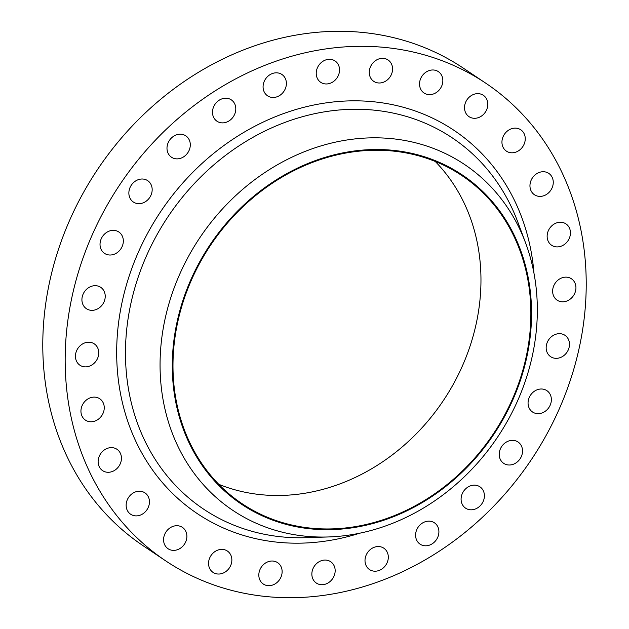 <?xml version="1.0" encoding="UTF-8"?>
<svg xmlns="http://www.w3.org/2000/svg" width="629" height="629" viewBox="0 0 629 629"><rect width="100%" height="100%" fill="white"/><g stroke="black" fill="none" stroke-linecap="round" stroke-linejoin="round"><path stroke-width="0.94" d="M109.674 472.19A12.863 11.07 123.8 0 0 120.792 462.37A12.863 11.07 123.8 0 0 116.947 449.271A12.863 11.07 123.8 0 0 109.886 447.722A12.863 11.07 123.8 0 0 98.777 457.542A12.863 11.07 123.8 0 0 102.621 470.641A12.863 11.07 123.8 0 0 109.674 472.19M137.688 515.788A12.863 11.07 123.8 0 0 148.798 505.968A12.863 11.07 123.8 0 0 144.961 492.869A12.863 11.07 123.8 0 0 137.9 491.32A12.863 11.07 123.8 0 0 126.791 501.14A12.863 11.07 123.8 0 0 130.628 514.231A12.863 11.07 123.8 0 0 137.688 515.788M175.121 550.281A12.863 11.07 123.8 0 0 186.231 540.46A12.863 11.07 123.8 0 0 182.394 527.361A12.863 11.07 123.8 0 0 175.334 525.813A12.863 11.07 123.8 0 0 164.224 535.633A12.863 11.07 123.8 0 0 168.061 548.732A12.863 11.07 123.8 0 0 175.121 550.281M220.095 573.939A12.863 11.07 123.8 0 0 231.213 564.127A12.863 11.07 123.8 0 0 227.368 551.028A12.863 11.07 123.8 0 0 220.315 549.479A12.863 11.07 123.8 0 0 209.198 559.291A12.863 11.07 123.8 0 0 213.042 572.39A12.863 11.07 123.8 0 0 220.095 573.939M270.368 585.583A12.863 11.07 123.8 0 0 281.478 575.763A12.863 11.07 123.8 0 0 277.641 562.664A12.863 11.07 123.8 0 0 270.58 561.115A12.863 11.07 123.8 0 0 259.47 570.935A12.863 11.07 123.8 0 0 263.307 584.034A12.863 11.07 123.8 0 0 270.368 585.583M323.4 584.616A12.863 11.07 123.8 0 0 334.518 574.804A12.863 11.07 123.8 0 0 330.673 561.705A12.863 11.07 123.8 0 0 323.62 560.156A12.863 11.07 123.8 0 0 312.503 569.968A12.863 11.07 123.8 0 0 316.348 583.067A12.863 11.07 123.8 0 0 323.4 584.616M376.551 571.101A12.863 11.07 123.8 0 0 387.661 561.288A12.863 11.07 123.8 0 0 383.824 548.189A12.863 11.07 123.8 0 0 376.763 546.64A12.863 11.07 123.8 0 0 365.653 556.453A12.863 11.07 123.8 0 0 369.49 569.552A12.863 11.07 123.8 0 0 376.551 571.101M427.138 545.705A12.863 11.07 123.8 0 0 438.256 535.892A12.863 11.07 123.8 0 0 434.411 522.793A12.863 11.07 123.8 0 0 427.358 521.244A12.863 11.07 123.8 0 0 416.241 531.057A12.863 11.07 123.8 0 0 420.086 544.156A12.863 11.07 123.8 0 0 427.138 545.705M472.638 509.71A12.863 11.07 123.8 0 0 483.756 499.898A12.863 11.07 123.8 0 0 479.911 486.799A12.863 11.07 123.8 0 0 472.851 485.25A12.863 11.07 123.8 0 0 461.741 495.062A12.863 11.07 123.8 0 0 465.586 508.161A12.863 11.07 123.8 0 0 472.638 509.71M510.764 464.91A12.863 11.07 123.8 0 0 521.881 455.097A12.863 11.07 123.8 0 0 518.037 441.998A12.863 11.07 123.8 0 0 510.976 440.449A12.863 11.07 123.8 0 0 499.866 450.262A12.863 11.07 123.8 0 0 503.711 463.361A12.863 11.07 123.8 0 0 510.764 464.91M539.603 413.56A12.863 11.07 123.8 0 0 550.721 403.747A12.863 11.07 123.8 0 0 546.876 390.648A12.863 11.07 123.8 0 0 539.816 389.099A12.863 11.07 123.8 0 0 528.706 398.912A12.863 11.07 123.8 0 0 532.551 412.011A12.863 11.07 123.8 0 0 539.603 413.56M557.711 358.239A12.863 11.07 123.8 0 0 568.828 348.419A12.863 11.07 123.8 0 0 564.984 335.32A12.863 11.07 123.8 0 0 557.923 333.771A12.863 11.07 123.8 0 0 546.813 343.591A12.863 11.07 123.8 0 0 550.658 356.69A12.863 11.07 123.8 0 0 557.711 358.239M564.182 301.708A12.863 11.07 123.8 0 0 575.291 291.887A12.863 11.07 123.8 0 0 571.454 278.789A12.863 11.07 123.8 0 0 564.394 277.24A12.863 11.07 123.8 0 0 553.284 287.06A12.863 11.07 123.8 0 0 557.121 300.159A12.863 11.07 123.8 0 0 564.182 301.708M558.686 246.804A12.863 11.07 123.8 0 0 569.795 236.991A12.863 11.07 123.8 0 0 565.958 223.893A12.863 11.07 123.8 0 0 558.898 222.344A12.863 11.07 123.8 0 0 547.788 232.156A12.863 11.07 123.8 0 0 551.625 245.255A12.863 11.07 123.8 0 0 558.686 246.804M541.498 196.295A12.863 11.07 123.8 0 0 552.616 186.475A12.863 11.07 123.8 0 0 548.771 173.376A12.863 11.07 123.8 0 0 541.711 171.827A12.863 11.07 123.8 0 0 530.601 181.647A12.863 11.07 123.8 0 0 534.446 194.746A12.863 11.07 123.8 0 0 541.498 196.295M513.492 152.698A12.863 11.07 123.8 0 0 524.602 142.877A12.863 11.07 123.8 0 0 520.757 129.778A12.863 11.07 123.8 0 0 513.704 128.23A12.863 11.07 123.8 0 0 502.595 138.05A12.863 11.07 123.8 0 0 506.431 151.149A12.863 11.07 123.8 0 0 513.492 152.698M476.059 118.197A12.863 11.07 123.8 0 0 487.168 108.385A12.863 11.07 123.8 0 0 483.324 95.286A12.863 11.07 123.8 0 0 476.271 93.737A12.863 11.07 123.8 0 0 465.161 103.549A12.863 11.07 123.8 0 0 468.998 116.648A12.863 11.07 123.8 0 0 476.059 118.197M431.077 94.539A12.863 11.07 123.8 0 0 442.195 84.726A12.863 11.07 123.8 0 0 438.35 71.627A12.863 11.07 123.8 0 0 431.29 70.078A12.863 11.07 123.8 0 0 420.18 79.891A12.863 11.07 123.8 0 0 424.025 92.99A12.863 11.07 123.8 0 0 431.077 94.539M380.812 82.894A12.863 11.07 123.8 0 0 391.922 73.082A12.863 11.07 123.8 0 0 388.077 59.983A12.863 11.07 123.8 0 0 381.025 58.434A12.863 11.07 123.8 0 0 369.915 68.254A12.863 11.07 123.8 0 0 373.752 81.345A12.863 11.07 123.8 0 0 380.812 82.894M327.772 83.861A12.863 11.07 123.8 0 0 338.889 74.041A12.863 11.07 123.8 0 0 335.045 60.95A12.863 11.07 123.8 0 0 327.984 59.401A12.863 11.07 123.8 0 0 316.874 69.214A12.863 11.07 123.8 0 0 320.719 82.313A12.863 11.07 123.8 0 0 327.772 83.861M274.629 97.377A12.863 11.07 123.8 0 0 285.739 87.565A12.863 11.07 123.8 0 0 281.894 74.466A12.863 11.07 123.8 0 0 274.842 72.917A12.863 11.07 123.8 0 0 263.724 82.729A12.863 11.07 123.8 0 0 267.569 95.828A12.863 11.07 123.8 0 0 274.629 97.377M224.034 122.773A12.863 11.07 123.8 0 0 235.152 112.953A12.863 11.07 123.8 0 0 231.307 99.862A12.863 11.07 123.8 0 0 224.246 98.313A12.863 11.07 123.8 0 0 213.137 108.125A12.863 11.07 123.8 0 0 216.981 121.224A12.863 11.07 123.8 0 0 224.034 122.773M178.534 158.767A12.863 11.07 123.8 0 0 189.651 148.955A12.863 11.07 123.8 0 0 185.807 135.856A12.863 11.07 123.8 0 0 178.746 134.307A12.863 11.07 123.8 0 0 167.636 144.12A12.863 11.07 123.8 0 0 171.481 157.219A12.863 11.07 123.8 0 0 178.534 158.767M140.409 203.568A12.863 11.07 123.8 0 0 151.526 193.748A12.863 11.07 123.8 0 0 147.681 180.657A12.863 11.07 123.8 0 0 140.629 179.108A12.863 11.07 123.8 0 0 129.511 188.92A12.863 11.07 123.8 0 0 133.356 202.019A12.863 11.07 123.8 0 0 140.409 203.568M111.569 254.918A12.863 11.07 123.8 0 0 122.686 245.098A12.863 11.07 123.8 0 0 118.842 231.999A12.863 11.07 123.8 0 0 111.789 230.45A12.863 11.07 123.8 0 0 100.671 240.27A12.863 11.07 123.8 0 0 104.516 253.369A12.863 11.07 123.8 0 0 111.569 254.918M93.462 310.246A12.863 11.07 123.8 0 0 104.579 300.426A12.863 11.07 123.8 0 0 100.734 287.327A12.863 11.07 123.8 0 0 93.674 285.778A12.863 11.07 123.8 0 0 82.564 295.599A12.863 11.07 123.8 0 0 86.409 308.697A12.863 11.07 123.8 0 0 93.462 310.246M92.494 421.674A12.863 11.07 123.8 0 0 103.604 411.853A12.863 11.07 123.8 0 0 99.759 398.762A12.863 11.07 123.8 0 0 92.707 397.214A12.863 11.07 123.8 0 0 81.589 407.026A12.863 11.07 123.8 0 0 85.434 420.125A12.863 11.07 123.8 0 0 92.494 421.674M86.999 366.77A12.863 11.07 123.8 0 0 98.108 356.957A12.863 11.07 123.8 0 0 94.264 343.859A12.863 11.07 123.8 0 0 87.211 342.31A12.863 11.07 123.8 0 0 76.093 352.122A12.863 11.07 123.8 0 0 79.938 365.221A12.863 11.07 123.8 0 0 86.999 366.77M435.229 161.449A197.467 169.972 -56.2 0 1 465.106 359.56A197.467 169.972 -56.2 0 1 300.387 493.914A197.467 169.972 -56.2 0 1 218.719 484.283M353.561 151.817A197.467 169.972 -56.2 0 1 461.914 175.601A197.467 169.972 -56.2 0 1 520.898 376.692A197.467 169.972 -56.2 0 1 350.282 527.385A197.467 169.972 -56.2 0 1 241.937 503.601A197.467 169.972 -56.2 0 1 182.953 302.502A197.467 169.972 -56.2 0 1 353.561 151.817M350.274 528.101A198.221 170.616 -56.2 0 1 172.291 364.089A198.221 170.616 -56.2 0 1 353.569 151.094A198.221 170.616 -56.2 0 1 531.552 315.105A198.221 170.616 -56.2 0 1 350.274 528.101M346.972 535.389A208.16 179.171 -56.2 0 1 328.322 536.962A208.16 179.171 -56.2 0 1 160.379 353.325A208.16 179.171 -56.2 0 1 350.424 139.481A208.16 179.171 -56.2 0 1 525.569 242.865A208.16 179.171 -56.2 0 1 346.972 535.389M323.306 595.411A287.5 247.464 -56.2 0 1 165.561 560.777A287.5 247.464 -56.2 0 1 79.679 268.001A287.5 247.464 -56.2 0 1 328.079 48.606A287.5 247.464 -56.2 0 1 485.832 83.232A287.5 247.464 -56.2 0 1 571.706 376.016A287.5 247.464 -56.2 0 1 323.306 595.411M165.561 560.777L143.168 545.768A287.5 247.464 -56.2 0 1 57.294 252.984A287.5 247.464 -56.2 0 1 305.694 33.589A287.5 247.464 -56.2 0 1 463.439 68.223L485.832 83.232M525.569 242.865L517.785 222.006A223.429 192.317 123.8 0 0 329.8 111.042A223.429 192.317 123.8 0 0 125.816 340.572A223.429 192.317 123.8 0 0 306.071 537.677L328.322 536.962M359.654 533.211A230.654 198.528 -56.2 0 1 323.778 541.349A230.654 198.528 -56.2 0 1 116.68 350.51A230.654 198.528 -56.2 0 1 327.607 102.669A230.654 198.528 -56.2 0 1 533.99 273.269"/></g></svg>
